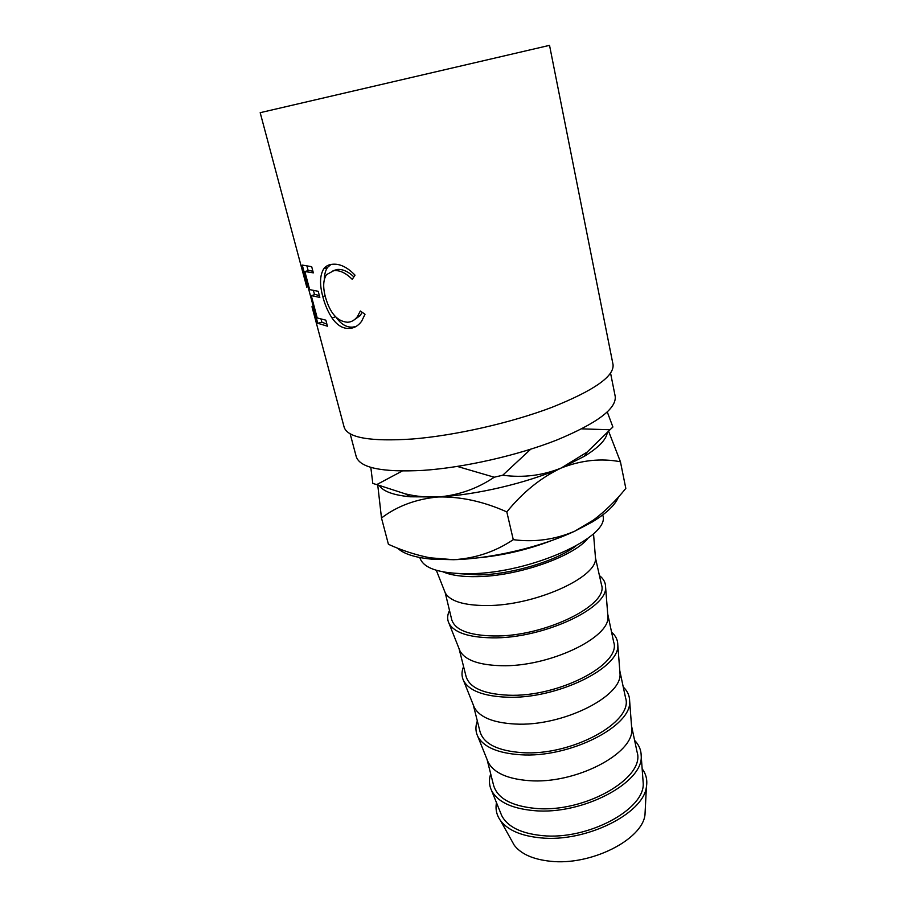 <?xml version="1.0" encoding="UTF-8"?>
<svg xmlns="http://www.w3.org/2000/svg" width="907" height="907" viewBox="0 0 907 907"><rect width="100%" height="100%" fill="white"/><g stroke="black" fill="none" stroke-linecap="round" stroke-linejoin="round"><path stroke-width="1.36" d="M350.159 433.818L356.224 456.618C359.898 467.865 382.096 472.468 422.832 470.393C463.828 467.661 517.625 455.473 556.864 439.997C597.123 423.252 616.567 408.694 615.207 396.348L610.581 373.219M300.376 263.211L306.815 287.258M302.258 265.082L311.691 266.681L313.334 272.86L304.843 271.533L309.661 289.616L318.21 291.294L319.831 297.417L311.26 295.614L317.212 317.949L325.851 320.171L327.438 326.203L317.767 323.277L302.258 265.082M355.034 275.15L352.245 279.356C345.918 272.984 339.796 270.082 333.867 270.637L326.486 274.662C323.175 279.81 322.813 287.27 325.42 297.031C329.955 313.085 337.313 321.486 347.517 322.234C351.406 322.098 354.694 320.216 357.415 316.6L360.34 310.999L365.011 314.264L361.587 321.327C358.095 325.953 353.945 328.311 349.138 328.402C342.812 328.753 337.109 325.284 332.019 317.972C327.915 311.736 324.842 304.582 322.79 296.532C319.513 284.469 319.831 275.218 323.765 268.789C325.828 266.057 328.719 264.549 332.45 264.277C339.774 263.529 347.302 267.157 355.034 275.15M311.985 306.725L344.15 427.208C347.653 437.82 370.441 441.754 412.492 438.999C454.94 435.598 510.947 422.889 551.887 407.345C593.87 390.577 614.266 376.337 613.053 364.637L549.529 45.35L260.184 112.683L301.555 267.633M602.736 515.142C611.488 536.388 531.026 573.383 469.577 573.712C439.895 573.825 423.32 568.485 419.862 557.703M511.344 840.018L514.246 845.222C521.015 854.054 533.078 859.405 550.424 861.253C590.706 865.89 642.337 839.735 644.99 814.792L645.285 808.851M496.48 802.684C495.245 809.237 496.628 815.268 500.63 820.767C507.977 830.279 521.31 835.971 540.64 837.864C585.605 842.626 643.585 813.704 646.408 786.845C647.564 780.145 646.147 774.125 642.145 768.796M500.596 812.876L501.741 815.688C507.591 826.81 521.06 833.442 542.148 835.608C587.827 840.472 645.693 809.044 643.176 782.775L642.95 779.748M490.698 773.886C488.782 779.782 489.066 785.326 491.571 790.541C497.58 801.879 511.729 808.568 534.008 810.631C582.305 815.28 643.845 782.503 641.192 755.724C641.136 749.942 638.936 744.84 634.617 740.395M487.059 759.454L493.612 785.417C497.524 798.398 511.503 806.062 535.549 808.42C584.641 813.171 645.671 777.753 637.088 752.028L631.521 725.838M487.138 759.658L488.193 762.299C493.816 772.809 507.353 778.92 528.792 780.632C575.061 784.498 634.254 753.626 631.748 728.888L631.533 726.053M477.331 720.974C475.313 726.462 475.461 731.598 477.785 736.382C483.533 747.062 497.739 753.173 520.391 754.749C569.335 758.309 632.281 726.144 629.651 701.043C629.617 695.726 627.485 691.043 623.256 687.018M473.25 704.83L480.052 731.756C483.748 743.876 497.728 750.849 521.99 752.64C571.535 756.257 633.846 721.881 625.569 697.891L619.787 670.727M473.295 704.954L474.282 707.403C479.644 717.256 493.227 722.8 515.029 724.024C561.909 726.813 622.474 696.587 620.003 673.493L619.798 670.863M463.579 666.577C461.459 671.634 461.47 676.339 463.602 680.703C469.078 690.646 483.329 696.134 506.367 697.177C555.946 699.558 620.388 668.119 617.792 644.82C617.78 639.968 615.706 635.739 611.567 632.134M459.044 648.63L466.096 676.543C469.577 687.767 483.544 693.98 508.011 695.181C558.02 697.585 621.658 664.343 613.71 642.19L607.724 614.039M459.067 648.698L459.974 650.954C465.064 660.081 478.681 664.99 500.845 665.693C548.35 667.325 610.354 637.836 607.917 616.533L607.724 614.107M449.43 610.604C447.208 615.229 447.072 619.492 449.022 623.415C454.203 632.564 468.488 637.372 491.9 637.836C542.148 638.947 608.121 608.348 605.581 586.988C605.593 582.611 603.586 578.836 599.55 575.673M595.48 557.918C597.849 577.294 534.348 605.944 486.231 605.559C463.704 605.423 450.042 601.194 445.246 592.872L451.743 619.719C454.974 629.968 468.93 635.388 493.623 635.966C544.087 637.088 609.107 605.048 601.511 584.868L595.48 557.918L593.518 533.724M443.353 571.977C451.289 575.344 462.502 576.897 476.991 576.637C517.806 576.262 573.689 556.615 587.951 538.327M457.74 573.575L478.771 574.902C511.525 574.437 555.776 561.184 575.764 546.116M551.705 540.538C527.557 549.801 502.614 555.617 476.855 557.952M370.804 467.343L372.811 483.454L376.745 484.599L402.186 471.05M581.761 428.864L610.003 429.759L612.905 427.016L607.293 412.005M457.355 466.447L494.247 477.218C477.173 488.737 458.432 495.324 438.036 496.979C427.106 497.501 416.222 496.469 405.384 493.884L376.745 484.599M610.003 429.759L587.203 452.037L561.218 468.012C542.522 475.551 523.033 477.955 502.75 475.223L530.686 449.237M502.75 475.223L494.247 477.218M607.225 432.888C606.069 439.827 598.484 447.616 584.437 456.255L561.218 468.012C526.718 483.102 476.05 495.018 438.036 496.979L410.27 496.787C393.615 495.199 383.31 491.481 379.341 485.63M377.743 484.996L381.484 517.988C397.243 506.049 416.098 499.043 438.036 496.979C460.484 496.446 483.42 501.424 506.82 511.922C522.885 492.172 541.014 477.536 561.218 468.012C581.444 460.144 601.182 458.069 620.433 461.765L608.631 431.324M623.744 490.891L625.819 488.397L620.433 461.765M625.819 488.397C616.068 500.562 605.275 511.117 593.439 520.062L574.879 531.117C555.141 539.62 534.597 542.465 513.271 539.665C495.279 551.728 475.393 558.406 453.613 559.698L430.009 557.805C415.905 555.016 402.039 550.504 388.411 544.291L391.359 545.583M388.411 544.291L381.484 517.988M513.271 539.665L506.82 511.922M618.415 497.025C615.32 504.916 606.556 513.26 592.112 522.069L574.879 531.117C541.15 547.012 491.288 558.769 453.613 559.698L432.446 559.222C415.361 557.669 403.728 553.973 397.549 548.145M353.877 276.884C348.152 271.465 342.608 268.994 337.245 269.47L333.016 270.74M333.867 270.637L337.245 269.47M353.016 320.67L360.192 315.625L362.154 312.28M355.839 326.588L352.426 327.121C346.485 327.427 341.123 324.252 336.327 317.586M349.138 328.402L352.426 327.121M332.019 317.972L335.533 316.792M322.79 296.532L325.114 295.795M324.343 279.401C324.423 274.356 325.488 270.365 327.54 267.429L330.885 264.504M304.843 271.533L308.97 270.422L312.915 271.306M311.26 295.614L315.353 294.503L319.355 295.625M317.767 323.277L321.849 322.155L326.905 324.15M321.849 322.155L321.089 319.309M314.559 294.718L313.493 290.682M308.165 270.637L307.008 266.284M514.246 845.222L500.63 820.767M501.741 815.688L491.571 790.541M488.193 762.299L477.785 736.382M474.282 707.403L463.602 680.703M459.974 650.954L449.022 623.415M445.246 592.872L436.335 570.31M607.917 616.533L605.581 586.988M620.003 673.493L617.792 644.82M631.748 728.888L629.651 701.043M643.176 782.775L641.192 755.724M644.99 814.792L646.408 786.845M410.27 496.787L405.384 493.884M584.437 456.255L587.203 452.037M592.112 522.069L593.439 520.062M432.446 559.222L430.009 557.805M360.192 315.625L357.415 316.6M327.54 267.429L323.765 268.789"/></g></svg>
